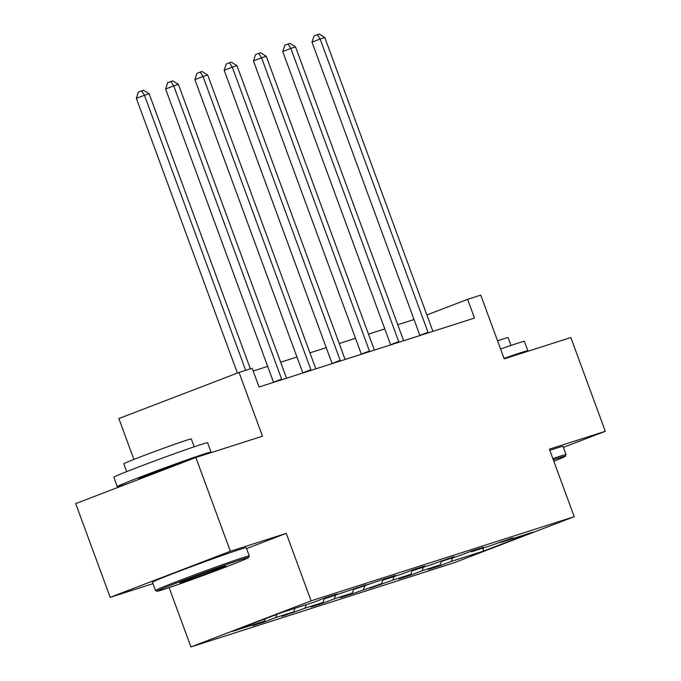 <?xml version="1.0" encoding="UTF-8"?>
<svg xmlns="http://www.w3.org/2000/svg" width="681" height="681" viewBox="0 0 681 681"><rect width="100%" height="100%" fill="white"/><g stroke="black" fill="none" stroke-linecap="round" stroke-linejoin="round"><path stroke-width="1.02" d="M190.935 646.95L454.057 562.77L574.219 516.675L311.106 600.855L190.935 646.95L169.109 587.609M246.548 548.597L286.267 533.359L230.348 551.252L110.177 597.348L152.987 583.651M110.177 597.348L75.693 503.608L195.856 457.513L262.474 436.198L239.022 372.447L118.86 418.551L133.893 459.411M563.383 447.366L605.307 431.286L570.823 337.546L504.195 358.861L480.743 295.111L467.609 299.317L426.876 314.945M230.348 551.252L195.856 457.513M499.948 542.025L500.722 542.442L512.572 537.896L489.46 546.043L471.439 551.806L483.297 547.26L472.035 550.861L460.186 555.407L442.165 561.178L454.023 556.624L430.903 564.779L412.89 570.542L424.748 565.996L413.486 569.597L401.628 574.143L383.616 579.906L395.465 575.36L384.212 578.961L354.341 589.278L366.191 584.724L325.058 598.642L336.916 594.096L325.654 597.697L313.805 602.242L281.9 612.449L232.536 631.389L264.432 621.183L252.583 625.728L263.845 622.128L263.615 621.498M500.722 542.442L532.627 532.236L483.263 551.167L451.358 561.382L439.5 565.928L439.271 565.298M263.845 622.128L275.694 617.582L293.715 611.81L281.857 616.365L304.969 608.21L322.99 602.447L311.132 606.992L322.394 603.392L334.252 598.846L352.264 593.083L340.415 597.629L351.668 594.028L381.539 583.711L369.689 588.265L392.801 580.11L410.822 574.347L398.964 578.893L410.226 575.292L422.075 570.746L440.096 564.983L428.238 569.529L439.5 565.928M239.022 372.447L252.157 368.251L259.061 386.995L474.504 318.07L467.609 299.317M470.665 551.389L471.439 551.806M440.096 564.983L441.628 560.88M422.075 570.746L423.412 567.171M441.39 560.752L442.165 561.178M410.822 574.347L412.354 570.252M392.801 580.11L394.137 576.543M412.116 570.125L412.89 570.542M381.539 583.711L383.071 579.616M363.526 589.482L364.863 585.907M382.841 579.488L383.616 579.906M352.264 593.083L353.797 588.98M334.252 598.846L335.588 595.271M353.558 588.852L354.341 589.278M322.99 602.447L324.522 598.352M304.969 608.21L306.305 604.643M324.284 598.224L325.058 598.642M293.715 611.81L295.052 608.244M275.694 617.582L276.895 614.373M264.432 621.183L265.326 618.808M286.267 533.359L311.106 600.855M605.307 431.286L549.38 449.179L574.219 516.675M414.057 319.551L397.764 324.769M384.782 328.923L368.489 334.133M355.508 338.287L339.215 343.496M326.233 347.65L309.932 352.869M296.95 357.023L280.657 362.232M267.676 366.387L253.179 371.026M483.263 551.167L483.255 548.026M451.358 561.382L452.695 557.807M293.119 612.755L292.89 612.134M322.394 603.392L322.164 602.762M351.668 594.028L351.439 593.398M380.951 584.656L380.713 584.034M410.226 575.292L409.996 574.662M245.671 370.328L144.457 95.238L149.148 93.74L250.361 368.821M237.414 373.069L136.336 98.353L144.457 95.238L141.639 90.854L143.512 90.25L149.148 93.74M136.336 98.353L138.388 92.097L141.639 90.854M242.419 559.169A48.76 1.183 159.8 0 0 190.212 577.777A48.76 1.183 159.8 0 0 157.064 591.227A48.76 1.183 159.8 0 0 163.176 589.567A48.76 1.183 159.8 0 0 214.311 571.359A48.76 1.183 159.8 0 0 248.556 557.56A48.76 1.183 159.8 0 0 242.419 559.169M157.064 591.227L155.523 590.512A49.96 1.217 -20.2 0 1 155.506 590.495A49.96 1.217 -20.2 0 1 190.042 576.535A49.96 1.217 -20.2 0 1 242.981 557.671A49.96 1.217 -20.2 0 1 249.272 555.994A49.96 1.217 -20.2 0 1 249.272 556.028L248.556 557.56M222.61 566.771A24.38 0.596 -20.2 0 1 225.666 565.937A24.38 0.596 -20.2 0 1 209.093 572.661A24.38 0.596 -20.2 0 1 182.993 581.966A24.38 0.596 -20.2 0 1 179.92 582.766A24.38 0.596 -20.2 0 1 197.047 575.871A24.38 0.596 -20.2 0 1 222.61 566.771M128.837 483.221A49.96 1.217 -20.2 0 1 123.576 484.949A49.96 1.217 -20.2 0 1 117.285 486.626L113.838 477.253A49.96 1.217 -20.2 0 1 148.373 463.293A49.96 1.217 -20.2 0 1 201.321 444.429A49.96 1.217 -20.2 0 1 207.611 442.752L211.059 452.124A49.96 1.217 -20.2 0 1 208.778 453.376M117.285 486.626A49.96 1.217 -20.2 0 1 151.829 472.665A49.96 1.217 -20.2 0 1 204.768 453.801A49.96 1.217 -20.2 0 1 211.059 452.124M126.675 471.635L123.789 463.795A35.965 0.877 -20.2 0 1 148.662 453.75A35.965 0.877 -20.2 0 1 186.781 440.164A35.965 0.877 -20.2 0 1 191.31 438.956L194.187 446.796M155.506 590.495L152.467 582.246A49.96 1.217 -20.2 0 1 187.003 568.286A49.96 1.217 -20.2 0 1 239.95 549.422A49.96 1.217 -20.2 0 1 246.233 547.745L249.272 555.994M138.89 479.364L138.669 478.76A27.18 0.664 -20.2 0 1 157.456 471.167A27.18 0.664 -20.2 0 1 186.254 460.901A27.18 0.664 -20.2 0 1 189.335 460.007M553.832 461.267A48.76 1.183 159.8 0 0 565.341 456.21A48.76 1.183 159.8 0 0 559.212 457.819A48.76 1.183 159.8 0 0 553.278 459.769M552.853 458.611A49.96 1.217 -20.2 0 1 559.773 456.321A49.96 1.217 -20.2 0 1 566.056 454.644A49.96 1.217 -20.2 0 1 566.056 454.67L563.025 446.387A49.96 1.217 -20.2 0 0 556.735 448.064A49.96 1.217 -20.2 0 0 549.814 450.362M500.586 349.038A49.96 1.217 -20.2 0 1 518.105 343.079A49.96 1.217 -20.2 0 1 524.396 341.402L527.843 350.775A49.96 1.217 -20.2 0 1 525.562 352.026M504.034 358.419A49.96 1.217 -20.2 0 1 521.552 352.452A49.96 1.217 -20.2 0 1 527.843 350.775M497.556 340.815A35.965 0.877 -20.2 0 1 503.565 338.815A35.965 0.877 -20.2 0 1 508.094 337.606L510.971 345.437M281.815 379.717A3.992 1.966 69 0 0 281.619 379.096L173.732 85.874L178.422 84.376L286.309 377.597A3.992 1.966 69 0 0 286.556 378.193M273.549 382.356A3.992 1.966 69 0 0 273.498 382.211L165.619 88.99L173.732 85.874L170.914 81.482L172.787 80.886L178.422 84.376M165.619 88.99L167.662 82.733L170.914 81.482M311.098 370.345A3.992 1.966 69 0 0 310.894 369.732L203.015 76.51L207.705 75.004L315.584 368.234A3.992 1.966 69 0 0 315.839 368.83M302.832 372.992A3.992 1.966 69 0 0 302.781 372.847L194.894 79.626L203.015 76.51L200.188 72.118L202.07 71.514L207.705 75.004M194.894 79.626L196.945 73.361L200.188 72.118M340.372 360.981A3.992 1.966 69 0 0 340.177 360.368L232.289 67.138L236.979 65.64L344.867 358.861A3.992 1.966 69 0 0 345.114 359.466M332.107 363.628A3.992 1.966 69 0 0 332.056 363.475L224.168 70.254L232.289 67.138L229.463 62.754L231.344 62.15L236.979 65.64M224.168 70.254L226.22 63.997L229.463 62.754M369.647 351.617A3.992 1.966 69 0 0 369.451 350.996L261.564 57.774L266.254 56.276L374.141 349.498A3.992 1.966 69 0 0 374.388 350.094M361.381 354.256A3.992 1.966 69 0 0 361.33 354.111L253.443 60.89L261.564 57.774L258.746 53.382L260.619 52.786L266.254 56.276M253.443 60.89L255.494 54.633L258.746 53.382M398.921 342.245A3.992 1.966 69 0 0 398.725 341.632L290.838 48.411L295.528 46.904L403.416 340.134A3.992 1.966 69 0 0 403.663 340.73M390.656 344.892A3.992 1.966 69 0 0 390.605 344.748L282.717 51.526L290.838 48.411L288.02 44.018L289.893 43.414L295.528 46.904M282.717 51.526L284.769 45.261L288.02 44.018M428.204 332.881A3.992 1.966 69 0 0 428 332.268L320.121 39.038L324.811 37.54L432.69 330.762A3.992 1.966 69 0 0 432.946 331.366M419.939 335.529A3.992 1.966 69 0 0 419.879 335.375L312 42.154L320.121 39.038L317.295 34.654L319.176 34.05L324.811 37.54M312 42.154L314.052 35.897L317.295 34.654M281.619 379.096L273.498 382.211M310.894 369.732L302.781 372.847M340.177 360.368L332.056 363.475M369.451 350.996L361.33 354.111M398.725 341.632L390.605 344.748M428 332.268L419.879 335.375M565.341 456.21L566.056 454.67"/></g></svg>
